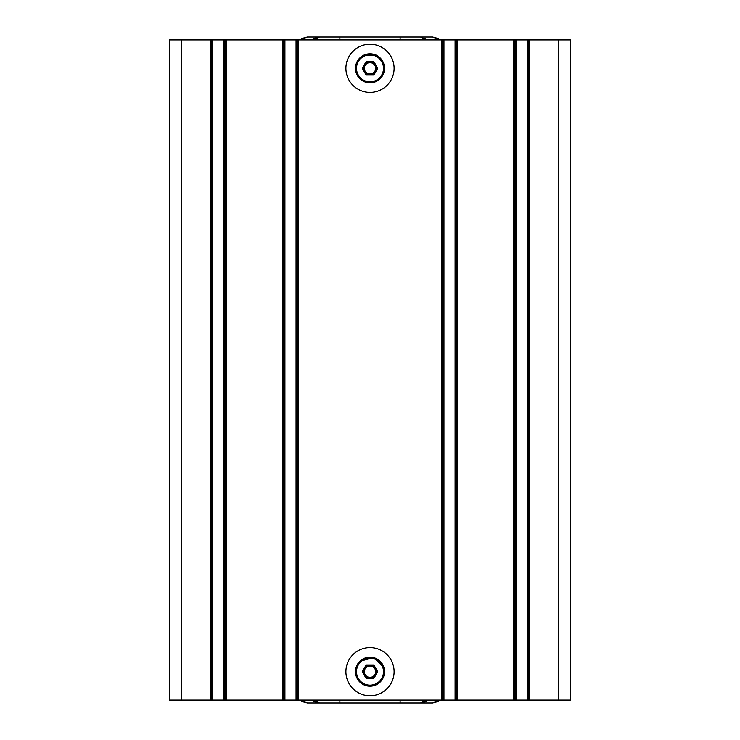 <?xml version="1.0" encoding="UTF-8"?>
<svg xmlns="http://www.w3.org/2000/svg" width="740" height="740" viewBox="0 0 740 740"><rect width="100%" height="100%" fill="white"/><g stroke="black" fill="none" stroke-linecap="round" stroke-linejoin="round"><path stroke-width="1.11" d="M382.367 664.048L382.894 664.982M383.089 665.38L383.635 666.657M362.739 659.09A14.532 14.532 0 0 1 382.58 664.409A14.532 14.532 0 0 1 377.261 684.26A14.532 14.532 0 0 1 357.42 678.941A14.532 14.532 0 0 1 362.739 659.09A14.532 14.532 0 0 1 382.58 664.409A14.532 14.532 0 0 1 377.261 684.26M357.124 676.971L356.365 676.693L358.835 680.976M384.014 667.841L373.931 657.471L359.686 661.357L357.614 664.085M528.887 700.105L528.887 39.895L570.475 39.895L570.475 700.105L169.525 700.105L169.525 39.895L212.63 39.895L212.63 700.105M528.887 39.895L516.233 39.895L516.233 700.105M456.608 700.105L456.608 39.895L516.233 39.895M456.608 39.895L443.945 39.895L443.945 700.105M297.572 700.105L297.572 39.895L443.945 39.895M297.572 39.895L284.918 39.895L284.918 700.105M225.284 700.105L225.284 39.895L284.918 39.895M225.284 39.895L212.63 39.895M394.096 671.68A24.096 24.096 0 0 1 370 695.776A24.096 24.096 0 0 1 345.904 671.68A24.096 24.096 0 0 1 370 647.583A24.096 24.096 0 0 1 394.096 671.68M359.686 661.357L357.753 663.854M345.904 68.321A24.096 24.096 0 0 0 370 92.417A24.096 24.096 0 0 0 394.096 68.321A24.096 24.096 0 0 0 370 44.224A24.096 24.096 0 0 0 345.904 68.321M384.153 65.028L376.531 55.111L363.673 55.176L361.388 56.619M339.882 39.895L339.882 37L400.118 37L400.118 39.895M424.039 39.895L420.598 37L432.65 37L437.47 38.295L439.532 39.895L437.47 38.295L432.65 37L435.055 38.295L437.47 38.295M427.48 39.895L420.598 37L400.118 37M339.882 37L307.35 37L304.945 38.295L303.909 39.895M303.909 700.105L304.945 701.705L307.35 703L420.598 703A9.639 9.639 0 0 0 425.953 701.372M439.532 700.105L437.47 701.705L432.65 703L435.055 701.705L437.47 701.705L432.65 703L420.598 703L424.039 700.105M307.35 703L302.531 701.705L300.468 700.105L302.531 701.705L307.35 703M304.945 39.895L304.945 38.295L302.531 38.295L307.35 37L302.531 38.295L300.468 39.895M314.065 38.61A9.639 9.639 0 0 1 319.403 37L315.962 39.895M312.521 39.895L319.403 37L314.879 38.129L312.511 39.895M420.598 37A9.639 9.639 0 0 1 421.846 37.083A9.639 9.639 0 0 0 420.598 37M436.091 39.895L435.055 38.295L435.055 39.895M435.055 700.105L435.055 701.705L436.091 700.105M427.48 700.105L420.598 703L425.176 701.844L427.489 700.105M400.118 703L400.118 700.105M339.882 700.105L339.882 703M315.962 700.105L319.403 703L312.521 700.105A9.639 9.639 0 0 0 319.403 703A9.639 9.639 0 0 1 312.521 700.105M304.945 700.105L304.945 701.705L302.531 701.705M383.635 63.307L381.165 59.024M362.739 55.741A14.532 14.532 0 0 1 382.58 61.059A14.532 14.532 0 0 1 377.261 80.91A14.532 14.532 0 0 1 357.42 75.591A14.532 14.532 0 0 1 362.739 55.741A14.532 14.532 0 0 1 382.58 61.059A14.532 14.532 0 0 1 377.261 80.91M356.967 74.749L358.835 77.626M357.679 76.035L357.189 75.175M366.735 73.991L363.46 68.321L366.735 62.66L373.265 62.66L376.54 68.321L373.265 73.991L366.735 73.991L366.134 75.027L362.267 68.321L363.46 68.321M362.267 68.321L366.134 61.624L373.867 61.624L373.265 62.66M373.867 61.624L377.733 68.321L376.54 68.321M377.733 68.321L373.867 75.027L373.265 73.991M370 73.991A5.661 5.661 0 0 1 367.17 63.418A5.661 5.661 0 0 0 365.098 71.151A5.661 5.661 0 0 0 372.831 73.232A5.661 5.661 0 0 1 370 73.991M374.903 71.151A5.661 5.661 0 0 1 372.831 73.232A5.661 5.661 0 0 0 370 62.66A5.661 5.661 0 0 0 367.17 63.418A5.661 5.661 0 0 1 374.903 65.49M366.134 61.624L366.735 62.66M363.673 55.176L361.194 56.767M364.173 672.901L366.022 676.11L363.46 671.68L366.735 666.009L373.265 666.009L376.54 671.68L373.265 677.341L366.735 677.341L363.46 671.68L362.267 671.68L366.134 664.973L366.735 666.009M366.022 676.11L366.735 677.341L366.134 678.377L362.267 671.68M366.134 664.973L373.867 664.973L373.265 666.009L376.54 671.68L377.733 671.68L373.867 678.377L373.265 677.341M370 677.341A5.661 5.661 0 0 1 367.17 666.768A5.661 5.661 0 0 0 365.098 674.51A5.661 5.661 0 0 0 372.831 676.582A5.661 5.661 0 0 1 370 677.341M374.903 674.51A5.661 5.661 0 0 1 372.831 676.582A5.661 5.661 0 0 0 370 666.009A5.661 5.661 0 0 0 367.17 666.768A5.661 5.661 0 0 1 370 666.009M363.257 659.988A13.496 13.496 0 0 1 381.683 664.927A13.496 13.496 0 0 1 376.743 683.362A13.496 13.496 0 0 1 358.317 678.423A13.496 13.496 0 0 1 363.257 659.988M181.578 39.895L181.578 700.105M210.16 39.895L210.16 700.105M211.113 39.895L211.113 700.105M211.677 39.895L211.677 700.105M223.767 700.105L223.767 39.895M224.72 700.105L224.72 39.895M226.237 700.105L226.237 39.895M282.449 39.895L282.449 700.105M283.392 39.895L283.392 700.105M283.966 39.895L283.966 700.105M296.055 700.105L296.055 39.895M297.008 700.105L297.008 39.895M298.525 700.105L298.525 39.895M441.475 39.895L441.475 700.105M442.428 39.895L442.428 700.105M442.992 39.895L442.992 700.105M455.082 700.105L455.082 39.895M456.034 700.105L456.034 39.895M457.551 700.105L457.551 39.895M513.764 39.895L513.764 700.105M514.716 39.895L514.716 700.105M515.28 39.895L515.28 700.105M527.37 700.105L527.37 39.895M528.323 700.105L528.323 39.895M529.84 700.105L529.84 39.895M558.423 700.105L558.423 39.895M363.257 56.638A13.496 13.496 0 0 1 381.683 61.577A13.496 13.496 0 0 1 376.743 80.013A13.496 13.496 0 0 1 358.317 75.073A13.496 13.496 0 0 1 363.257 56.638M373.867 75.027L366.134 75.027M373.867 664.973L377.733 671.68M373.867 678.377L366.134 678.377M356.365 73.343L357.124 73.621"/></g></svg>
